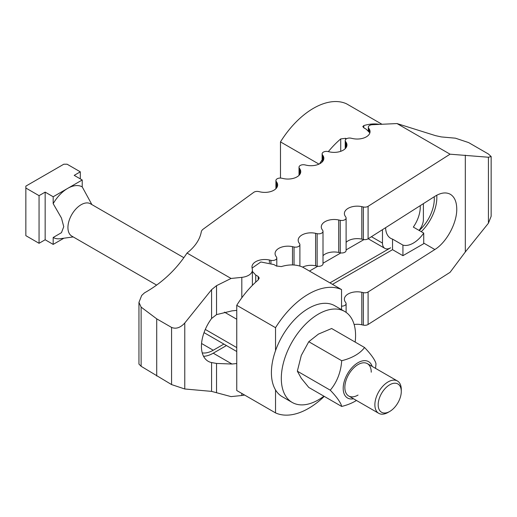 <?xml version="1.0" encoding="UTF-8"?>
<svg xmlns="http://www.w3.org/2000/svg" width="517" height="517" viewBox="0 0 517 517"><rect width="100%" height="100%" fill="white"/><g stroke="black" fill="none" stroke-linecap="round" stroke-linejoin="round"><path stroke-width="0.78" d="M419.209 230.492A28.939 16.706 120 0 0 434.286 198.987A28.939 16.706 120 0 0 434.196 196.77M203.569 356.316A32.558 18.799 120 0 0 213.237 353.195L226.446 345.563M236.754 363.535L231.997 364.026L216.539 363.445L211.576 362.559A32.558 18.799 -60 0 1 208.177 361.286A32.558 18.799 -60 0 1 201.436 346.377A32.558 18.799 -60 0 1 211.576 318.498L216.539 314.62L231.997 310.859L236.754 310.368M346.106 242.344A12.835 7.412 180 0 1 361.81 239.132L363.348 239.474A4.317 2.495 0 0 0 368.091 238.822L434.849 196.357C440.859 192.654 446.022 191.962 450.339 194.289C454.521 196.867 456.66 201.772 456.757 209.004C457.002 223.06 446.559 242.37 434.849 249.524L368.091 291.982A4.317 2.495 180 0 1 363.348 292.635L361.81 292.299A12.835 7.412 0 0 0 344.387 299.22A12.835 7.412 0 0 0 345.233 301.87L345.821 302.755A4.317 2.495 180 0 1 346.106 303.647A4.317 2.495 180 0 1 341.543 306.135M421.258 231.668A32.558 18.799 120 0 0 436.846 197.513A32.558 18.799 120 0 0 436.755 195.245M202.244 352.885A28.939 16.706 120 0 0 213.237 350.242L223.887 344.089M363.974 239.578L346.106 249.898M340.871 252.916L323.002 263.237M317.768 266.255L309.463 271.057M368.621 128.087A4.317 2.495 180 0 1 368.33 127.195A4.317 2.495 180 0 1 372.305 124.713L397.017 123.563L435.482 135.635L441.337 136.927L455.412 138.181L468.615 142.582L488.416 154.014L491.15 156.541L488.416 157.239L450.061 154.189L368.091 206.328A4.317 2.495 180 0 1 363.348 206.981L361.81 206.645A12.835 7.412 0 0 0 344.387 213.566A12.835 7.412 0 0 0 345.233 216.216L345.821 217.101A4.317 2.495 180 0 1 346.106 217.993A4.317 2.495 180 0 1 340.244 220.32L338.706 219.983A12.835 7.412 0 0 0 321.283 226.905A12.835 7.412 0 0 0 322.13 229.554L322.718 230.44A4.317 2.495 180 0 1 323.002 231.332A4.317 2.495 180 0 1 317.141 233.658L315.603 233.322A12.835 7.412 0 0 0 298.18 240.243A12.835 7.412 0 0 0 299.026 242.893L299.614 243.778A4.317 2.495 180 0 1 299.899 244.67A4.317 2.495 180 0 1 294.037 246.997L292.499 246.661A12.835 7.412 0 0 0 275.076 253.582A12.835 7.412 0 0 0 275.923 256.232L276.511 257.117A4.317 2.495 180 0 1 276.795 258.009A4.317 2.495 180 0 1 270.934 260.335L269.396 259.999A12.835 7.412 0 0 0 251.973 266.921A12.835 7.412 0 0 0 252.037 267.67L252.328 269.312A12.835 7.412 180 0 1 252.393 270.061A12.835 7.412 180 0 1 241.814 277.358L231.054 278.463L216.539 285.662L211.576 289.675L184.769 323.022C180.368 327.765 175.967 329.232 171.566 327.423L156.716 318.847L141.128 307.124L138.95 302.387L141.684 295.465L144.489 292.861C161.95 283.012 176.129 269.738 187.018 253.046A74.681 43.118 0 0 0 201.281 231.894A9.338 5.39 180 0 1 203.252 229.109L253.75 192.343A4.317 2.495 180 0 1 258.674 191.561L260.219 191.904A12.835 7.412 0 0 0 277.642 184.983A12.835 7.412 0 0 0 276.795 182.333L276.207 181.441A4.317 2.495 180 0 1 275.916 180.549A4.317 2.495 180 0 1 281.778 178.223L283.322 178.565A12.835 7.412 0 0 0 300.745 171.644A12.835 7.412 0 0 0 299.899 168.994L299.311 168.103A4.317 2.495 180 0 1 299.02 167.211A4.317 2.495 180 0 1 304.881 164.884L306.426 165.227A12.835 7.412 0 0 0 323.849 158.305A12.835 7.412 0 0 0 323.002 155.656L322.414 154.764A4.317 2.495 180 0 1 322.123 153.872A4.317 2.495 180 0 1 327.985 151.546L329.529 151.888A12.835 7.412 0 0 0 346.952 144.967A12.835 7.412 0 0 0 346.106 142.317L345.518 141.425A4.317 2.495 180 0 1 345.227 140.534A4.317 2.495 180 0 1 351.088 138.207L352.633 138.55A12.835 7.412 0 0 0 370.056 131.628A12.835 7.412 0 0 0 369.209 128.979L368.621 128.087L368.621 131.001M332.483 284.344L392.539 249.672L392.539 239.1A24.506 14.146 -60 0 1 390.678 238.311A24.506 14.146 -60 0 1 385.611 227.674M323.002 255.682A12.835 7.412 180 0 1 338.706 252.47L340.244 252.813A4.317 2.495 0 0 0 346.106 250.487L346.106 217.993M302.626 267.121A12.835 7.412 180 0 1 315.603 265.809L317.141 266.152A4.317 2.495 0 0 0 323.002 263.825L323.002 231.332M329.93 282.87L390.652 247.805A11.574 6.682 -60 0 1 384.868 248.38A11.574 6.682 -60 0 1 382.47 243.08L382.47 229.677M465.313 155.171L465.313 251.947L450.061 272.336L368.091 324.476L368.091 291.982M354.126 324.514A12.835 7.412 0 0 1 361.81 324.786L363.348 325.128A4.317 2.495 0 0 0 368.091 324.476M138.95 302.387L138.95 364.091L141.128 366.288L171.566 384.583L184.769 388.984L211.576 391.382L231.054 396.61L241.814 395.505A12.835 7.412 0 0 0 244.573 395.027M465.313 251.947L488.416 223.208L491.15 216.28L491.15 156.541M450.061 154.189L397.017 123.563M187.018 253.046L231.054 278.463M156.716 376.014L156.716 318.847M252.393 271.431L255.728 275.031L258.203 276.459L259.23 278.056L258.203 279.93A70.015 40.423 120 0 0 236.754 305.295L275.535 327.688A70.015 40.423 -60 0 1 341.543 289.572L302.762 267.186A70.015 40.423 120 0 0 281.306 266.591L276.356 265.984L273.881 264.555L260.82 261.977L252.109 268.077M324.249 396.377A70.015 40.423 -60 0 1 275.535 412.902L236.754 390.516L236.754 305.295M275.535 412.902L275.535 389.934M275.535 350.655L275.535 327.688M341.543 309.657L341.543 289.572M420.218 205.663A24.506 14.146 -60 0 1 420.263 207.084A24.506 14.146 -60 0 1 413.329 227.092L423.727 233.096A24.506 14.146 -60 0 1 402.93 245.103L392.539 239.1M423.397 203.64L423.397 219.454A11.574 6.682 -60 0 1 419.003 230.369M402.93 245.103L402.93 255.676L423.727 243.675L423.727 233.096M402.93 255.676L392.539 249.672M369.862 132.901L366.294 129.263L363.819 127.828L362.798 126.562L363.819 125.579A70.015 40.423 -60 0 1 379.504 124.377M381.966 124.261L346.493 103.788A70.015 40.423 120 0 0 280.485 141.897L318.976 164.115M319.545 163.844A70.015 40.423 -60 0 1 322.123 159.895M328.334 151.623A70.015 40.423 -60 0 1 340.716 138.918L345.666 138.31L346.48 138.782M280.485 141.897L280.485 178.061M355.166 342.086A52.508 30.316 120 0 0 355.573 335.52A52.508 30.316 120 0 0 344.697 311.48L334.796 305.76A52.508 30.316 120 0 0 294.328 319.829A52.508 30.316 120 0 0 271.406 372.673A52.508 30.316 120 0 0 282.282 396.713L292.183 402.433A52.508 30.316 120 0 0 323.926 396.19M344.697 311.48A52.508 30.316 120 0 0 304.229 325.548A52.508 30.316 120 0 0 281.306 378.392A52.508 30.316 120 0 0 292.183 402.433M358.048 395.066A18.67 10.779 -60 0 1 344.845 387.446A18.67 10.779 -60 0 1 358.048 364.575A18.67 10.779 -60 0 1 371.245 372.201M356.459 400.462A43.034 24.842 180 0 1 341.685 406.446L308.778 387.446L301.288 378.289L297.34 371.18L301.288 355.425L308.778 341.711L318.44 334.092L331.643 328.508L364.55 347.508A43.034 9.093 38.8 0 1 375.982 363.774A43.034 33.941 95.1 0 1 375.504 368.343M341.685 406.446A43.034 9.093 -141.2 0 0 330.253 390.18A43.034 33.941 -84.9 0 0 341.685 360.711A43.034 24.842 0 0 0 364.55 347.508M372.195 366.43A21.003 12.13 120 0 0 358.048 362.669A21.003 12.13 120 0 0 343.372 385.65A21.003 12.13 120 0 0 353.525 398.769M341.685 360.711L308.778 341.711M330.253 390.18L297.34 371.18M53.18 244.399L45.16 239.765L39.053 243.294L39.053 195.652L45.16 192.124L53.18 196.757L53.18 203.659L61.471 218.058L63.753 226.685L61.471 232.669L53.18 237.49L53.18 244.399L63.895 238.208M73.22 236.935L60.34 238.692A29.172 16.841 -60 0 1 53.18 237.49M156.651 285.106L71.798 236.114A18.67 10.779 -60 0 1 67.934 227.57A18.67 10.779 -60 0 1 76.083 208.784A18.67 10.779 -60 0 1 90.469 203.782L183.871 257.705M389.734 411.454L388.08 412.404A18.67 10.779 -60 0 1 378.748 413.329A18.67 10.779 -60 0 1 374.877 404.785A18.67 10.779 -60 0 1 383.026 385.992A18.67 10.779 -60 0 1 397.418 380.99A18.67 10.779 -60 0 1 401.282 389.54L401.282 391.447A16.337 9.435 120 0 0 389.728 384.777A16.337 9.435 120 0 0 378.179 404.785A16.337 9.435 120 0 0 389.734 411.454A16.337 9.435 120 0 0 401.282 391.447M91.89 204.596L82.222 186.889L82.222 179.987L74.202 175.36L80.309 171.831L67.107 164.212L63.804 164.212L25.85 186.126L25.85 235.668L39.053 243.294M39.053 195.652L25.85 188.033M82.222 179.987L53.18 196.757M80.309 171.831L80.309 178.882M45.16 192.124L45.16 239.765M53.18 203.659A29.172 16.841 -60 0 1 67.701 188.375A29.172 16.841 -60 0 1 82.222 186.889M213.237 353.195L231.997 364.026M423.727 243.1L434.849 249.524M201.565 343.501L213.237 350.242M369.209 131.686L369.209 128.979M345.518 148.373L345.518 141.425M346.106 147.616L346.106 142.317M322.414 161.711L322.414 154.764M323.002 160.955L323.002 155.656M299.311 175.05L299.311 168.103M299.899 174.294L299.899 168.994M276.207 188.388L276.207 181.441M276.795 187.632L276.795 182.333M368.091 238.822L368.091 206.328M363.348 325.128L363.348 292.635M361.81 324.786L361.81 292.299M241.814 395.505L241.814 393.437M216.539 392.403L216.539 363.445M211.576 391.382L211.576 362.559M211.576 318.498L211.576 289.675M184.769 388.984L184.769 323.022M216.539 314.62L216.539 285.662M241.814 297.798L241.814 277.358M269.396 262.707L269.396 259.999M270.934 263.205L270.934 260.335M292.499 264.943L292.499 246.661M294.037 265.014L294.037 246.997M315.603 265.809L315.603 233.322M317.141 266.152L317.141 233.658M338.706 252.47L338.706 219.983M340.244 252.813L340.244 220.32M361.81 239.132L361.81 206.645M363.348 239.474L363.348 206.981M488.416 223.208L488.416 157.239M171.566 384.583L171.566 327.423M141.128 366.288L141.128 307.124M236.754 347.598L205.288 329.432M236.754 319.248L224.443 312.139M258.203 279.93L258.203 276.459M255.728 282.12L255.728 275.031M371.419 236.702L382.47 243.08M363.819 125.579L363.819 127.828M345.666 138.31L345.666 139.441M340.716 138.918L340.716 151.319M368.33 127.195L368.33 130.723M345.227 140.534L345.227 148.676M322.123 153.872L322.123 162.015M299.02 167.211L299.02 175.353M275.916 180.549L275.916 188.692M346.106 303.647L346.106 312.391M252.393 270.061L252.393 285.339M276.795 258.009L276.795 266.203M299.899 244.67L299.899 266.1M204.034 332.625L236.754 351.515M384.868 248.38L368.194 238.757M378.748 413.329L348.71 395.99M397.418 380.99L367.38 363.651"/></g></svg>
